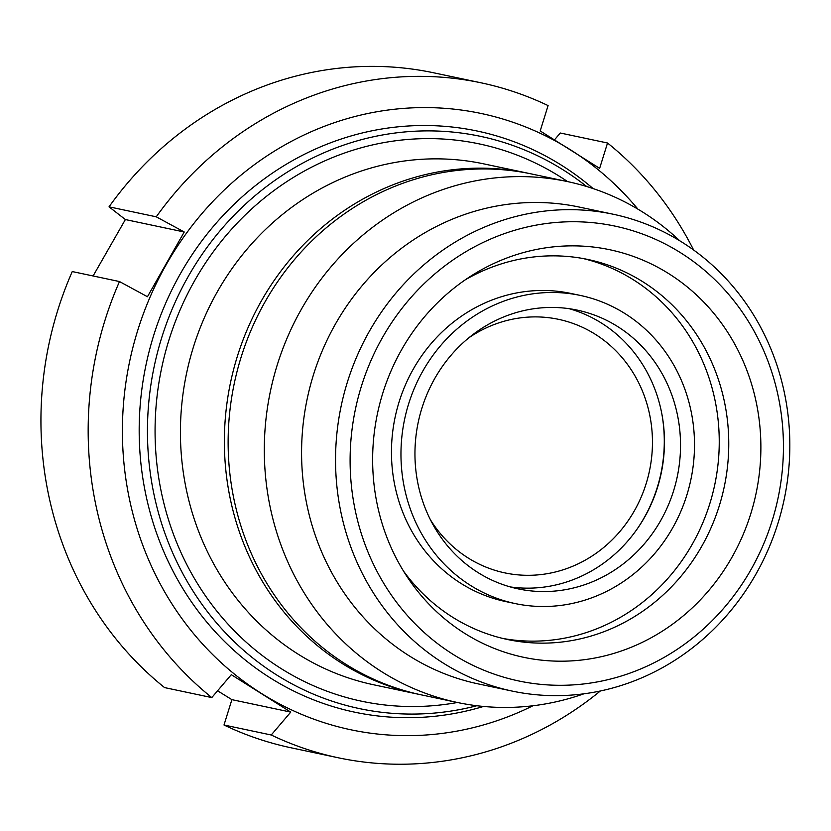 <?xml version="1.0" encoding="UTF-8"?>
<svg xmlns="http://www.w3.org/2000/svg" width="831" height="831" viewBox="0 0 831 831"><rect width="100%" height="100%" fill="white"/><g stroke="black" fill="none" stroke-linecap="round" stroke-linejoin="round"><path stroke-width="1.25" d="M419.271 694.425A266.211 247.274 -78.1 0 1 417.391 694.03A266.211 247.274 -78.1 0 1 230.561 382.405A266.211 247.274 -78.1 0 1 527.571 173.139A266.211 247.274 -78.1 0 1 529.451 173.544M476.828 705.737A292.46 271.654 -78.1 0 1 449.353 711.315A292.46 271.654 -78.1 0 1 359.491 708.614A292.46 271.654 -78.1 0 1 154.244 366.263A292.46 271.654 -78.1 0 1 480.536 136.357A292.46 271.654 -78.1 0 1 586.655 186.508M590.083 683.113A232.462 215.935 -78.1 0 1 368.549 366.294A232.462 215.935 -78.1 0 1 741.647 311.168A232.462 215.935 -78.1 0 1 590.083 683.113M587.133 693.355A243.712 226.375 101.9 0 0 789.45 459.501A243.712 226.375 101.9 0 0 613.122 214.221A243.712 226.375 101.9 0 0 341.209 405.819A243.712 226.375 101.9 0 0 512.249 691.101A243.712 226.375 101.9 0 0 587.133 693.355M587.652 659.232A208.29 193.467 -78.1 0 1 407.647 577.545A208.29 193.467 -78.1 0 1 471.499 275.705A208.29 193.467 -78.1 0 1 751.608 384.213A208.29 193.467 -78.1 0 1 587.652 659.232M512.249 691.101L478.282 683.913A243.712 226.375 -78.1 0 1 307.241 398.631A243.712 226.375 -78.1 0 1 579.155 207.044L613.122 214.221M569.131 308.675A142.475 132.347 -78.1 0 1 663.938 454.505A142.475 132.347 -78.1 0 1 545.967 586.821A142.475 132.347 -78.1 0 1 510.276 586.925M562.026 590.218A142.475 132.347 -78.1 0 1 518.253 588.899A142.475 132.347 -78.1 0 1 418.263 422.117A142.475 132.347 -78.1 0 1 577.223 310.108A142.475 132.347 -78.1 0 1 680.309 453.497A142.475 132.347 -78.1 0 1 562.026 590.218M563.532 605.03A157.475 146.277 -78.1 0 1 515.147 603.566A157.475 146.277 -78.1 0 1 404.624 419.229A157.475 146.277 -78.1 0 1 580.329 295.431A157.475 146.277 -78.1 0 1 694.259 453.913A157.475 146.277 -78.1 0 1 563.532 605.03M515.147 603.566L505.632 601.561A157.475 146.277 -78.1 0 1 395.12 417.214A157.475 146.277 -78.1 0 1 570.814 293.426L580.329 295.431M583.165 258.545A194.225 180.41 -78.1 0 1 718.784 455.544A194.225 180.41 -78.1 0 1 557.715 639.309A194.225 180.41 -78.1 0 1 502.807 638.447M465.163 279.891A194.225 180.41 -78.1 0 1 587.933 259.48A194.225 180.41 -78.1 0 1 728.455 454.952A194.225 180.41 -78.1 0 1 567.22 641.314A194.225 180.41 -78.1 0 1 507.544 639.517A194.225 180.41 -78.1 0 1 403.554 571.146M583.85 693.823A266.211 247.274 -78.1 0 1 539.111 704.937A266.211 247.274 -78.1 0 1 457.32 702.475A266.211 247.274 -78.1 0 1 270.49 390.861A266.211 247.274 -78.1 0 1 567.5 181.584A266.211 247.274 -78.1 0 1 679.685 240.73M457.32 702.475L421.161 694.83A266.211 247.274 -78.1 0 1 234.321 383.205A266.211 247.274 -78.1 0 1 531.341 173.928L567.5 181.584M636.951 529.295A145.103 134.778 101.9 0 0 661.611 412.664M430.354 519.655A129.594 120.381 101.9 0 0 590.768 556.853A129.594 120.381 101.9 0 0 640.597 386.81A129.594 120.381 101.9 0 0 468.819 337.822M554.506 139.816L560.302 133.012L607.534 143.005L599.639 168.361L540.202 130.945L548.096 105.589A344.948 320.413 -78.1 0 0 481.045 82.809L433.813 72.827A344.948 320.413 -78.1 0 0 109.027 206.826L156.259 216.818L184.233 231.994L125.377 219.55L109.027 206.826M93.093 275.965L125.377 219.55M184.233 231.994L147.451 296.729L119.487 281.553L72.255 271.56A344.948 320.413 -78.1 0 0 164.559 687.59L211.791 697.583L231.309 674.679L290.746 712.105L231.891 699.65L217.587 690.79M290.746 712.105L271.228 734.999L223.996 725.006L231.891 699.65M600.346 690.987A344.948 320.413 -78.1 0 1 338.279 757.779A344.948 320.413 -78.1 0 1 271.228 734.999M532.9 705.779A314.949 292.554 -78.1 0 1 261.495 693.49A314.949 292.554 -78.1 0 1 166.304 264.455A314.949 292.554 -78.1 0 1 570.388 149.757A314.949 292.554 -78.1 0 1 637.948 209.173M211.791 697.583A344.948 320.413 -78.1 0 1 119.487 281.553M156.259 216.818A344.948 320.413 -78.1 0 1 481.045 82.809M338.279 757.779L291.047 747.786A344.948 320.413 -78.1 0 1 223.996 725.006M483.517 706.454A296.958 275.83 -78.1 0 1 146.079 364.539A296.958 275.83 -78.1 0 1 593.064 188.544M607.534 143.005A344.948 320.413 -78.1 0 1 693.625 250.006M417.391 694.03L373.441 684.734A266.211 247.274 -78.1 0 1 186.601 373.161A266.211 247.274 -78.1 0 1 483.538 163.821M567.573 181.594A284.804 264.538 101.9 0 0 162.647 363.448A284.804 264.538 101.9 0 0 449.072 703.857A284.804 264.538 101.9 0 0 457.393 702.496M527.571 173.139L483.621 163.842"/></g></svg>
